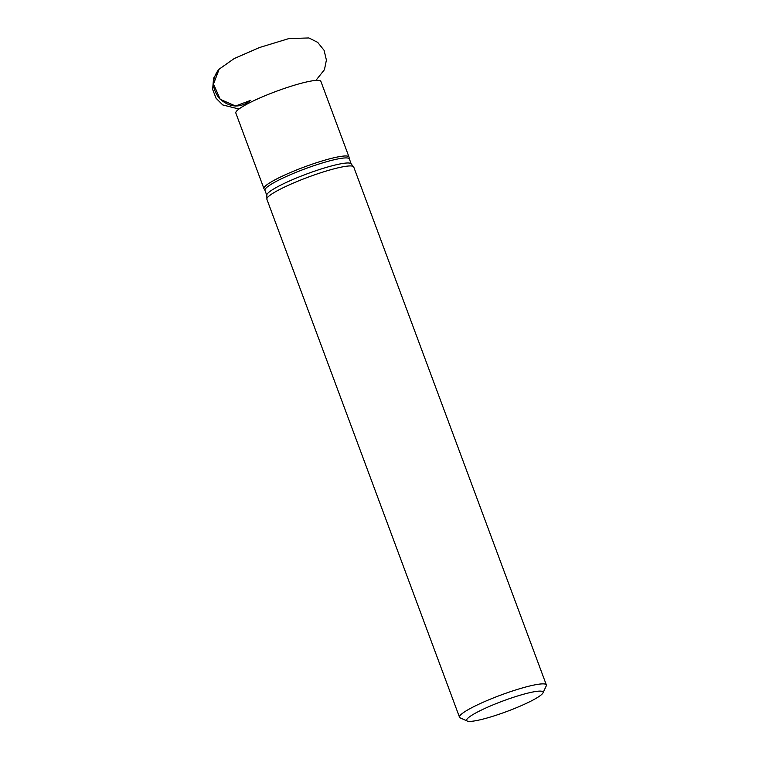<?xml version="1.0" encoding="UTF-8"?>
<svg xmlns="http://www.w3.org/2000/svg" width="759" height="759" viewBox="0 0 759 759"><rect width="100%" height="100%" fill="white"/><g stroke="black" fill="none" stroke-linecap="round" stroke-linejoin="round"><path stroke-width="1.14" d="M264.806 186.629A45.369 6.233 -20.4 0 1 309.805 164.997A45.369 6.233 -20.4 0 1 349.007 157.018A45.369 6.233 -20.4 0 1 349.064 157.322L349.368 158.954A45.037 6.186 -20.4 0 0 310.459 166.876A45.037 6.186 -20.4 0 0 265.792 188.346A45.037 6.186 -20.4 0 0 264.948 190.348L264.113 188.915A45.369 6.233 -20.4 0 1 263.952 188.649A45.369 6.233 -20.4 0 1 264.806 186.629M467.288 721.05L460.248 717.91A46.327 6.366 -20.4 0 1 459.518 717.236L266.893 199.294A46.327 6.366 -20.4 0 1 266.912 198.535A46.327 6.366 -20.4 0 1 267.766 197.226A46.327 6.366 -20.4 0 1 311.313 176.003A46.327 6.366 -20.4 0 1 353.229 166.439A46.327 6.366 -20.4 0 1 353.732 166.999L546.357 684.941A46.327 6.366 -20.4 0 1 546.243 685.927L542.97 692.91A40.768 5.607 -20.4 0 1 506.813 711.496A40.768 5.607 -20.4 0 1 467.288 721.05A40.768 5.607 -20.4 0 1 467.421 718.65A40.768 5.607 -20.4 0 1 510.484 698.299A40.768 5.607 -20.4 0 1 542.97 692.91M459.518 717.236A46.327 6.366 -20.4 0 1 460.39 715.177A46.327 6.366 -20.4 0 1 506.329 693.09A46.327 6.366 -20.4 0 1 546.357 684.941M315.886 80.407L324.454 69.676L326.398 60.084L324.112 50.369L317.679 42.352L308.885 37.95L288.875 38.576L259.701 47.456L234.18 58.576L218.82 69.382C211.59 78.898 211.78 88.585 219.389 98.452C229.683 107.806 240.129 108.433 250.726 100.34L235.518 106.013L220.205 99.306L213.507 84.04L219.256 68.917L213.554 78.262L212.643 89.439L216.097 98.29L222.757 104.951L238.971 109.011M263.952 188.649L235.831 113.025A45.369 6.233 -20.4 0 1 236.685 111.004A45.369 6.233 -20.4 0 1 281.674 89.372A45.369 6.233 -20.4 0 1 320.886 81.393L349.007 157.018M266.912 198.535L266.826 195.414A45.037 6.186 -20.4 0 1 267.68 193.412A45.037 6.186 -20.4 0 1 312.338 171.942A45.037 6.186 -20.4 0 1 351.256 164.02L349.368 158.954M266.826 195.414L264.948 190.348M353.229 166.439L351.256 164.02"/></g></svg>
